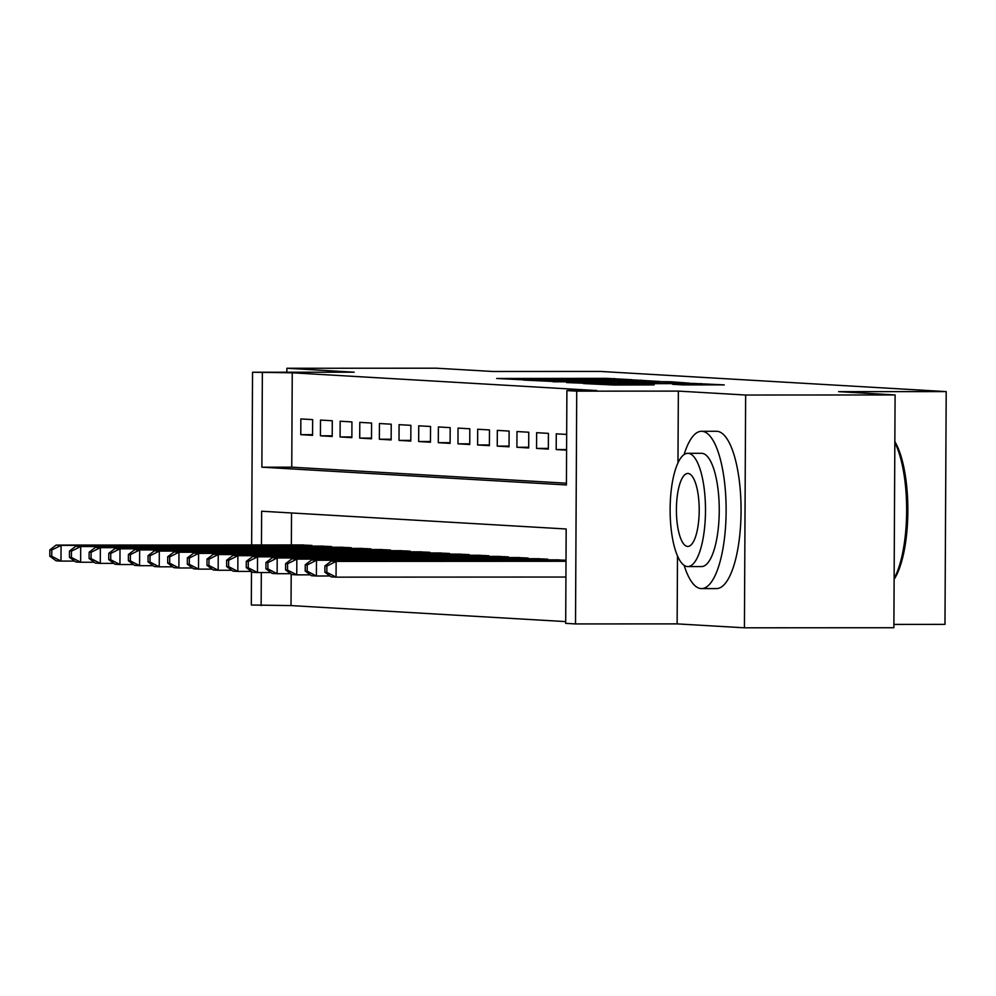 <?xml version="1.0" encoding="UTF-8"?>
<svg xmlns="http://www.w3.org/2000/svg" width="996" height="996" viewBox="0 0 996 996"><rect width="100%" height="100%" fill="white"/><g stroke="black" fill="none" stroke-linecap="round" stroke-linejoin="round"><path stroke-width="1.49" d="M632.049 379.737L606.514 378.356L496.655 378.48L522.912 379.8L632.049 379.737M682.584 384.879L724.254 384.892L693.39 383.423L583.532 383.56L614.395 385.029L654.123 384.892L597.164 383.834L678.052 383.585L699.74 383.97L672.537 384.282L682.584 384.879M895.093 394.951L893.873 627.729L744.423 627.804L745.643 395.026L895.093 394.951L838.595 391.652L946.2 391.602L600.401 371.433L492.796 371.483L436.31 368.196L286.873 368.271L354.165 372.193L252.536 372.243L292.251 372.803L596.791 390.569L566.898 390.581L576.734 391.154L575.514 623.932L565.691 623.359L566.176 528.988L261.637 511.222L261.462 544.974M745.643 395.026L678.351 391.104L576.734 391.154M660.037 381.48L633.419 379.924L523.547 380.061L554.411 381.53L660.037 381.48M671.204 381.779L690.016 383.223L584.403 383.273L566.562 382.564L611.121 381.966L553.054 381.779L663.411 381.667L671.204 381.779L671.192 383.236M286.873 368.271L286.848 372.23M312.644 419.615L300.854 418.93L300.767 434.654L312.557 435.339L312.644 419.615M332.291 420.76L320.5 420.075L320.426 435.8L332.203 436.485L332.291 420.76M351.937 421.906L340.146 421.221L340.072 436.945L351.862 437.642L351.937 421.906M371.583 423.051L359.793 422.366L359.718 438.091L371.508 438.788L371.583 423.051M391.229 424.196L379.451 423.512L379.364 439.236L391.154 439.933L391.229 424.196M410.887 425.342L399.097 424.657L399.01 440.381L410.8 441.079L410.887 425.342M430.533 426.487L418.743 425.802L418.656 441.539L430.446 442.224L430.533 426.487M450.18 427.645L438.389 426.948L438.302 442.685L450.092 443.369L450.18 427.645M469.826 428.79L458.036 428.093L457.961 443.83L469.739 444.515L469.826 428.79M489.472 429.936L477.682 429.239L477.607 444.975L489.397 445.66L489.472 429.936M509.118 431.081L497.328 430.384L497.253 446.121L509.043 446.806L509.118 431.081M528.764 432.227L516.986 431.542L516.899 447.266L528.689 447.951L528.764 432.227M548.423 433.372L536.632 432.687L536.545 448.412L548.335 449.096L548.423 433.372M566.674 434.43L556.278 433.833L556.191 449.557L566.587 450.167M292.251 372.803L291.753 467.174L566.425 483.197M291.193 574.082L291.031 605.58L565.691 621.604M291.517 512.965L291.355 544.961M300.194 544.961L311.985 545.447L311.985 546.107M319.841 546.107L331.631 546.592L331.631 547.252M339.487 547.252L351.277 547.738L351.277 548.398M359.133 548.398L370.923 548.883L370.923 549.543M378.791 549.543L390.581 550.029L390.569 550.688M398.437 550.688L410.228 551.174L410.215 551.834M418.083 551.834L429.874 552.319L429.874 552.992M437.73 552.979L449.52 553.465L449.52 554.137M457.376 554.125L469.166 554.61L469.166 555.282M477.022 555.27L488.812 555.756L488.812 556.428M496.668 556.415L508.458 556.901L508.458 557.573M516.326 557.561L528.117 558.046L528.104 558.719M535.973 558.719L547.763 559.192L547.75 559.864M555.619 559.864L566.014 560.262M893.885 624.417L944.98 624.38L946.2 391.602M677.492 555.88L677.131 623.882L744.423 627.804M677.131 623.882L575.514 623.932M291.031 605.58L251.316 605.02L251.49 571.492M262.359 372.815L261.873 467.186L566.413 484.952L566.898 390.581M251.639 544.986L252.536 372.243M261.313 572.551L261.139 605.593M291.753 467.174L261.873 467.186M300.767 434.654L312.57 434.654M320.426 435.8L332.216 435.8M340.072 436.945L351.862 436.945M359.718 438.091L371.508 438.091M379.364 439.236L391.154 439.236M399.01 440.381L410.8 440.381M418.656 441.539L430.446 441.527M438.302 442.685L450.105 442.672M457.961 443.83L469.751 443.818M477.607 444.975L489.397 444.963M497.253 446.121L509.043 446.108M516.899 447.266L528.689 447.254M536.545 448.412L548.335 448.399M556.191 449.557L566.6 449.557M678.351 391.104L677.977 462.829M635.124 380.161L533.981 380.186L635.124 380.161M658.082 382.439L619.026 381.929L658.082 382.439L658.082 383.236M303.631 544.961L56.15 545.086L61.067 545.372L60.98 561.097L74.551 561.084M51.767 556.291L60.98 561.097L56.075 560.81L49.8 556.179L51.767 556.291L51.792 550.004L49.837 549.892L49.8 556.179M51.792 550.004L61.067 545.372L308.548 545.248M49.837 549.892L56.15 545.086M684.14 565.33A78.659 24.564 -90 0 0 701.147 588.586A78.659 24.564 -90 0 0 701.595 588.599A78.659 24.564 -90 0 0 726.121 510.649A78.659 24.564 -90 0 0 701.968 431.293A78.659 24.564 -90 0 0 701.52 431.28A78.659 24.564 -90 0 0 684.09 454.562M716.087 588.574A78.659 24.564 -90 0 0 716.547 588.586A78.659 24.564 -90 0 0 741.061 510.637A78.659 24.564 -90 0 0 716.921 431.293A78.659 24.564 -90 0 0 716.46 431.28L701.52 431.28M701.209 453.317A56.635 17.691 90 0 1 701.533 453.305A56.635 17.691 90 0 1 701.856 453.317A56.635 17.691 90 0 1 719.249 510.45A56.635 17.691 90 0 1 701.582 566.575A56.635 17.691 90 0 1 701.259 566.562M688.112 453.317A56.635 17.691 -90 0 0 687.788 453.317A56.635 17.691 -90 0 0 670.121 509.429A56.635 17.691 -90 0 0 687.514 566.562A56.635 17.691 -90 0 0 687.838 566.575A56.635 17.691 -90 0 0 705.492 510.45A56.635 17.691 -90 0 0 688.112 453.317M687.614 546.431A36.491 11.392 -90 0 0 687.825 546.443A36.491 11.392 -90 0 0 699.204 510.276A36.491 11.392 -90 0 0 687.999 473.449A36.491 11.392 -90 0 0 687.788 473.449A36.491 11.392 -90 0 0 676.409 509.616A36.491 11.392 -90 0 0 687.614 546.431M894.122 578.464A78.659 24.564 -90 0 0 894.844 442.672M894.844 441.626A76.767 23.979 90 0 1 907.854 511.247A76.767 23.979 90 0 1 894.122 579.299M323.277 546.107L75.808 546.231L80.713 546.518L80.639 562.242L94.197 562.242M71.413 557.436L80.639 562.242L75.721 561.956L69.446 557.324L71.413 557.436L71.451 551.149L69.483 551.037L69.446 557.324M71.451 551.149L80.713 546.518L328.194 546.393M69.483 551.037L75.808 546.231M342.935 547.252L95.454 547.377L100.359 547.663L100.285 563.387L113.843 563.387M91.059 558.594L100.285 563.387L95.367 563.101L89.092 558.47L91.059 558.594L91.097 552.294L89.13 552.182L89.092 558.47M91.097 552.294L100.359 547.663L347.841 547.539M89.13 552.182L95.454 547.377M362.581 548.398L115.1 548.522L120.006 548.808L119.931 564.533L133.489 564.533M110.705 559.74L119.931 564.533L115.013 564.246L108.738 559.615L110.705 559.74L110.743 553.44L108.776 553.328L108.738 559.615M110.743 553.44L120.006 548.808L367.487 548.684M108.776 553.328L115.1 548.522M382.227 549.543L134.746 549.668L139.664 549.954L139.577 565.678L153.135 565.678M130.352 560.885L139.577 565.678L134.659 565.392L128.397 560.76L130.352 560.885L130.389 554.585L128.422 554.473L128.397 560.76M130.389 554.585L139.664 549.954L387.133 549.829M128.422 554.473L134.746 549.668M401.874 550.688L154.392 550.813L159.31 551.099L159.223 566.824L172.781 566.824M150.01 562.03L159.223 566.824L154.318 566.537L148.043 561.906L150.01 562.03L150.035 555.731L148.068 555.619L148.043 561.906M150.035 555.731L159.31 551.099L406.791 550.975M148.068 555.619L154.392 550.813M421.52 551.834L174.039 551.958L178.956 552.245L178.869 567.969L192.427 567.969M169.656 563.176L178.869 567.969L173.964 567.683L167.689 563.064L169.656 563.176L169.681 556.876L167.714 556.764L167.689 563.064M169.681 556.876L178.956 552.245L426.437 552.12M167.714 556.764L174.039 551.958M441.166 552.979L193.685 553.104L198.602 553.39L198.515 569.114L212.086 569.114M189.302 564.321L198.515 569.114L193.61 568.828L187.335 564.209L189.302 564.321L189.327 558.021L187.373 557.909L187.335 564.209M189.327 558.021L198.602 553.39L446.084 553.266M187.373 557.909L193.685 553.104M460.812 554.125L213.343 554.249L218.249 554.535L218.161 570.26L231.732 570.26M208.948 565.467L218.161 570.26L213.256 569.973L206.981 565.355L208.948 565.467L208.986 559.179L207.019 559.055L206.981 565.355M208.986 559.179L218.249 554.535L465.73 554.411M207.019 559.055L213.343 554.249M480.47 555.27L232.989 555.395L237.895 555.681L237.82 571.418L251.378 571.405M228.594 566.612L237.82 571.418L232.902 571.131L226.627 566.5L228.594 566.612L228.632 560.325L226.665 560.2L226.627 566.5M228.632 560.325L237.895 555.681L485.376 555.556M226.665 560.2L232.989 555.395M500.117 556.415L252.635 556.54L257.541 556.826L257.466 572.563L271.024 572.551M248.241 567.757L257.466 572.563L252.548 572.277L246.273 567.645L248.241 567.757L248.278 561.47L246.311 561.346L246.273 567.645M248.278 561.47L257.541 556.826L505.022 556.702M246.311 561.346L252.635 556.54M519.763 557.561L272.281 557.685L277.199 557.972L277.112 573.708L290.67 573.696M267.887 568.903L277.112 573.708L272.194 573.422L265.932 568.791L267.887 568.903L267.924 562.615L265.957 562.503L265.932 568.791M267.924 562.615L277.199 557.972L524.668 557.847M265.957 562.503L272.281 557.685M539.409 558.706L291.928 558.831L296.845 559.117L296.758 574.854L310.316 574.841M287.533 570.048L296.758 574.854L291.84 574.567L285.578 569.936L287.533 570.048L287.57 563.761L285.603 563.649L285.578 569.936M287.57 563.761L296.845 559.117L544.314 558.993M285.603 563.649L291.928 558.831M559.055 559.852L311.574 559.976L316.491 560.262L316.404 575.999L329.962 575.987M307.191 571.194L316.404 575.999L311.499 575.713L305.224 571.082L307.191 571.194L307.216 564.906L305.249 564.794L305.224 571.082M307.216 564.906L316.491 560.262L563.973 560.138M305.249 564.794L311.574 559.976M566.014 561.009L331.22 561.122L336.138 561.408L336.05 577.145L565.927 577.033M326.837 572.339L336.05 577.145L331.145 576.858L324.87 572.227L326.837 572.339L326.862 566.052L324.908 565.94L324.87 572.227M326.862 566.052L336.138 561.408L566.014 561.296M324.908 565.94L331.22 561.122M606.514 379.177L606.514 378.356M614.308 379.264L614.308 378.468M641.2 381.48L641.212 380.036M561.943 381.53L561.943 380.721M625.314 381.493L625.314 380.696M613.636 383.261L613.636 382.464M619.325 383.261L619.338 381.966M625.787 383.261L625.799 382.34M633.593 383.248L633.593 382.452M688.361 384.979L688.373 384.195M618.84 385.029L618.84 384.219M636.581 385.016L636.593 384.219M644.387 385.016L644.387 384.319M701.184 384.979L701.196 383.535M638.897 381.48L638.909 380.435M617.881 383.261L617.894 382.377M669.449 383.236L669.449 382.227M619.014 383.261L619.026 381.929M699.727 384.979L699.74 383.97M701.533 453.305L687.788 453.317M701.582 566.575L687.838 566.575M701.595 588.599L716.547 588.586"/></g></svg>

